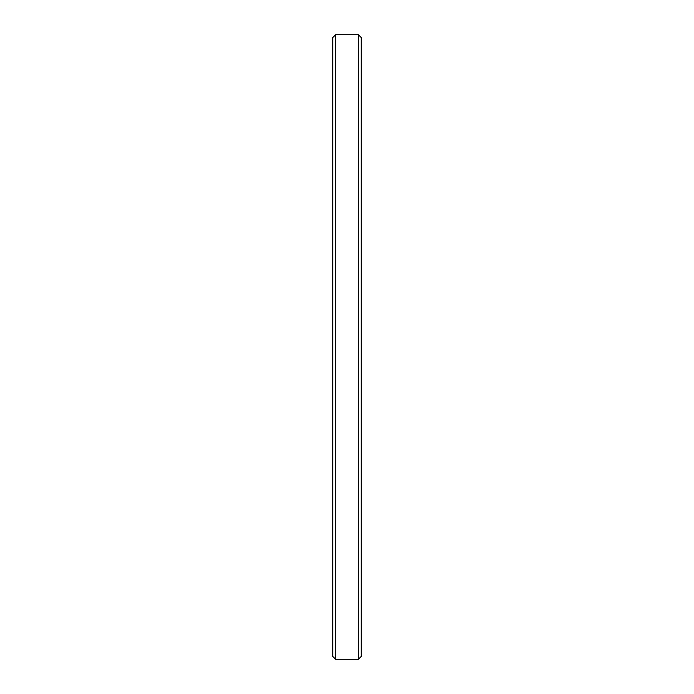 <?xml version="1.0" encoding="UTF-8"?>
<svg xmlns="http://www.w3.org/2000/svg" width="694" height="694" viewBox="0 0 694 694"><rect width="100%" height="100%" fill="white"/><g stroke="black" fill="none" stroke-linecap="round" stroke-linejoin="round"><path stroke-width="1.04" d="M358.356 34.7L361.192 37.537L361.192 656.463L358.356 659.3L335.644 659.3L332.808 656.463L335.644 659.3L358.356 659.3L358.356 34.7L335.644 34.7L358.356 34.7L358.356 659.3L361.192 656.463L361.192 37.537L358.356 34.7M332.808 37.537L335.644 34.7L335.644 659.3L335.644 34.7L332.808 37.537L332.808 656.463L332.808 37.537"/></g></svg>
